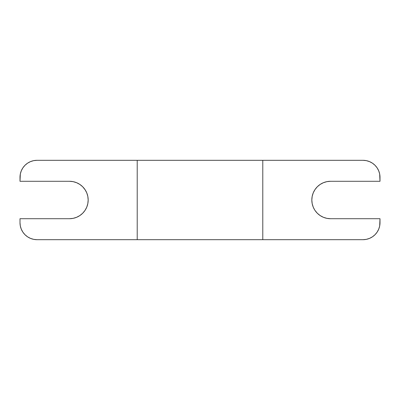 <?xml version="1.0" encoding="UTF-8"?>
<svg xmlns="http://www.w3.org/2000/svg" width="400" height="400" viewBox="0 0 400 400"><rect width="100%" height="100%" fill="white"/><g stroke="black" fill="none" stroke-linecap="round" stroke-linejoin="round"><path stroke-width="0.6" d="M314.98 210.395L317.305 213.23L320.14 215.555L323.375 217.285L326.885 218.35L330.535 218.71A18.71 18.71 0 0 1 311.825 200L312.185 203.65L313.25 207.16L314.645 209.88M37.01 160.315L137.215 160.315L37.01 160.315A17.01 17.01 0 0 0 20 177.325L20 181.29L20.325 174.005L21.295 170.815L22.865 167.875L24.98 165.295L27.56 163.18L30.5 161.61L33.69 160.64L37.01 160.315L33.69 160.64M69.465 218.71L20 218.71L20 222.675L20 218.71L69.465 218.71L73.115 218.35L69.465 218.71A18.71 18.71 0 0 0 88.175 200A18.71 18.71 0 0 0 69.465 181.29L20 181.29L69.465 181.29L73.115 181.65L76.625 182.715L79.86 184.445L82.695 186.77L85.355 190.12M73.115 218.35L76.625 217.285L79.86 215.555L82.695 213.23L85.02 210.395L86.72 207.23M30.5 238.39L27.56 236.82L24.98 234.705L22.865 232.125L21.295 229.185L20.325 225.995L20 222.675A17.01 17.01 0 0 0 37.01 239.685L137.215 239.685L37.01 239.685L33.69 239.36L30.5 238.39L32.605 239.105M362.99 239.685L366.31 239.36L362.99 239.685L262.785 239.685L362.99 239.685A17.01 17.01 0 0 0 380 222.675L380 218.71L379.675 225.995L378.705 229.185L377.135 232.125L375.02 234.705L372.44 236.82L369.5 238.39L366.31 239.36M326.885 181.65L330.535 181.29L326.885 181.65L323.375 182.715L320.14 184.445L317.305 186.77L314.98 189.605L313.28 192.77M369.5 161.61L372.44 163.18L375.02 165.295L377.135 167.875L378.705 170.815L379.675 174.005L380 181.29L380 177.325A17.01 17.01 0 0 0 362.99 160.315L262.785 160.315L262.785 239.685L137.215 239.685L137.215 160.315L137.215 239.685L262.785 239.685L262.785 160.315L137.215 160.315L362.99 160.315L366.31 160.64L369.5 161.61L367.395 160.895M86.75 207.16L87.815 203.65L88.175 200L87.815 196.35L86.75 192.84L85.02 189.605M380 181.29L330.535 181.29L380 181.29M313.25 192.84L312.185 196.35L311.825 200A18.71 18.71 0 0 1 330.535 181.29M330.535 218.71L380 218.71L330.535 218.71"/></g></svg>
